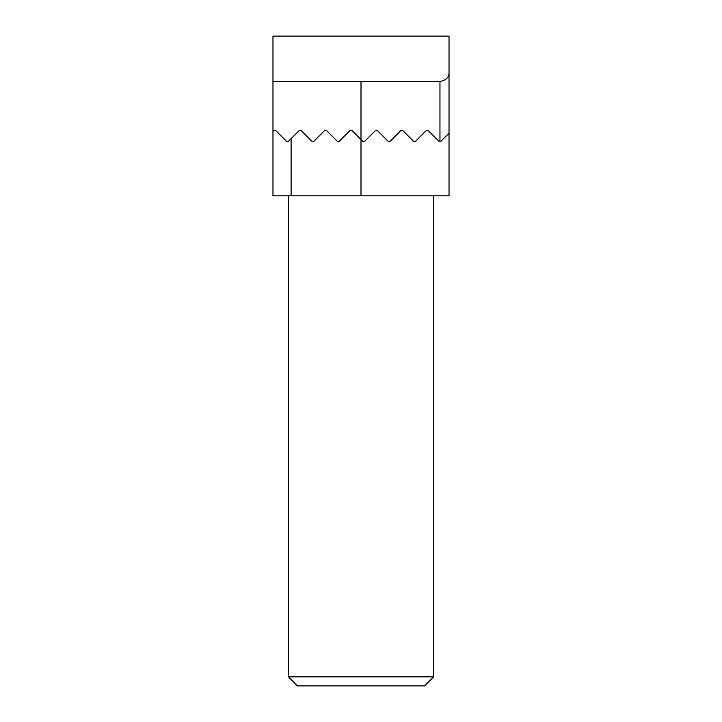 <?xml version="1.0" encoding="UTF-8"?>
<svg xmlns="http://www.w3.org/2000/svg" width="722" height="722" viewBox="0 0 722 722"><rect width="100%" height="100%" fill="white"/><g stroke="black" fill="none" stroke-linecap="round" stroke-linejoin="round"><path stroke-width="1.08" d="M433.606 676.821L288.394 676.821L297.473 685.9L424.527 685.9L433.606 676.821L433.606 195.824M449.03 195.824L449.03 36.1L272.97 36.1L272.97 195.824L449.03 195.824L449.03 133.209L440.862 141.377L439.048 141.377L428.155 130.483L426.341 130.483L415.457 141.377L413.634 141.377L402.75 130.483L400.936 130.483L390.042 141.377L388.228 141.377L377.335 130.483L375.521 130.483L364.628 141.377L362.814 141.377L351.921 130.483L350.107 130.483L339.223 141.377L337.4 141.377L326.515 130.483L324.701 130.483L313.808 141.377L311.994 141.377L301.101 130.483L299.287 130.483L288.394 141.377L286.58 141.377L275.687 130.483L282.04 136.837M275.687 130.483L273.873 130.483L272.97 131.395L272.97 81.478L439.96 81.478L439.96 141.377M449.03 72.399C449.183 77.218 446.16 80.241 439.96 81.478M339.223 141.377L350.107 130.483M273.873 130.483L272.97 131.395M361 195.824L361 81.478M291.119 138.651L291.119 195.824M288.394 195.824L288.394 676.821"/></g></svg>
